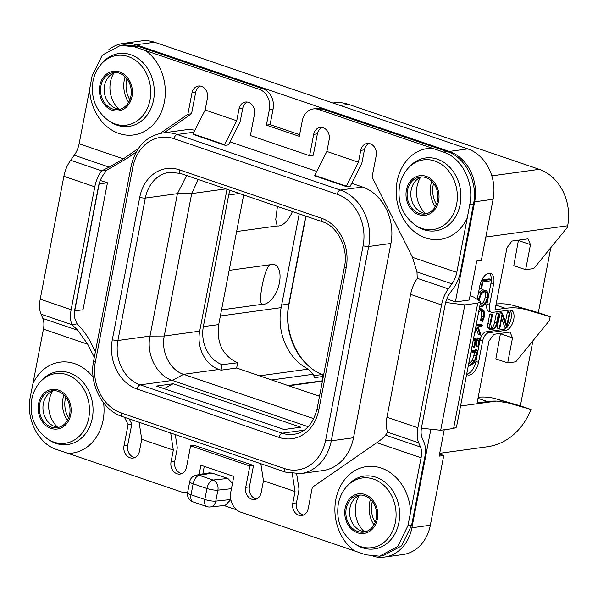<?xml version="1.0" encoding="UTF-8"?>
<svg xmlns="http://www.w3.org/2000/svg" width="598" height="598" viewBox="0 0 598 598"><rect width="100%" height="100%" fill="white"/><g stroke="black" fill="none" stroke-linecap="round" stroke-linejoin="round"><path stroke-width="0.9" d="M74.563 310.863L82.995 309.771L107.461 182.764L100.255 180.469M123.024 43.467L141.464 40.933A40.873 33.6 82.2 0 1 154.576 42.249L136.135 44.775A40.873 33.6 -97.8 0 0 123.024 43.467A40.873 33.6 -97.8 0 0 108.709 49.798M136.135 44.775L449.307 151.436A40.873 33.6 -97.8 0 1 474.663 201.818L455.384 301.938L446.87 298.843M430.724 429.984L411.895 527.78A40.873 33.6 -97.8 0 1 384.559 557.067A40.873 33.6 -97.8 0 1 373.488 556.372M236.771 509.892L223.966 505.527M230.835 499.577L225.199 505.4L210.294 506.969A8.178 6.496 -96 0 0 215.781 501.109L217.896 490.136L231.441 488.708M227.875 478.467L212.103 473.1L199.261 475.335A8.178 6.929 -99.9 0 0 196.353 475.118A8.178 8.178 0 0 0 189.723 481.622A8.178 1.772 -169.1 0 0 193.139 483.804A8.178 4.306 -71.2 0 1 199.261 475.335L213.06 480.037A8.178 6.496 -96 0 1 217.896 490.136A8.178 1.772 10.9 0 1 206.945 488.506L193.139 483.804L191.031 494.77L204.83 499.472L206.945 488.506A8.178 4.306 -71.2 0 1 213.06 480.037L227.875 478.467L232.487 483.251M196.353 475.118L209.278 472.869L212.103 473.1M187.533 493.118L186.21 492.67M351.691 183.317L362.538 187.01A45.777 37.637 82.2 0 1 390.928 243.438L353.508 437.758A45.777 37.637 82.2 0 1 322.89 470.566L300.674 473.616A45.777 37.637 -97.8 0 0 331.292 440.808L368.712 246.488A45.777 37.637 -97.8 0 0 340.314 190.059L177.143 134.49A45.777 37.637 -97.8 0 0 162.469 133.018C146.039 136.187 135.597 147.235 131.126 166.169L93.707 360.497C88.713 383.662 102.355 410.4 122.261 416.529L285.433 472.099L300.674 473.616M229.976 141.861L316.738 171.409M162.469 133.018L184.692 129.968A45.777 37.637 82.2 0 1 194.866 130.252M118.875 109.068A25.669 21.102 82.2 0 1 110.466 81.956A25.669 21.102 82.2 0 1 113.919 72.971M425.477 213.479A25.669 21.102 82.2 0 1 417.06 186.374A25.669 21.102 82.2 0 1 420.514 177.382M364.212 531.607A25.669 21.102 82.2 0 1 355.803 504.503A25.669 21.102 82.2 0 1 359.256 495.51M57.61 427.196A25.669 21.102 82.2 0 1 49.2 400.084A25.669 21.102 82.2 0 1 52.654 391.099M322.18 108.971L318.487 109.479A16.348 13.44 -97.8 0 0 313.247 108.956L316.933 108.447A16.348 13.44 -97.8 0 1 322.18 108.971L447.132 151.556C465.565 157.214 478.206 182.33 473.504 203.948L460.467 271.888A22.888 12.05 108.8 0 1 453.703 287.922L450.062 292.953A16.348 8.604 -71.2 0 0 445.226 304.404L421.568 427.271A16.348 8.604 -71.2 0 0 422.136 437.983L423.975 442.258A22.888 12.05 108.8 0 1 424.774 457.253L411.633 525.208L401.52 545.907L383.228 555.669L379.528 556.177L397.82 546.415L407.911 525.724L410.609 512.165M303.612 515.005A9.605 7.894 82.2 0 1 296.451 502.866L298.731 491.033A6.541 3.438 108.8 0 0 298.843 487.968L296.675 473.915M256.564 498.979A9.605 7.894 82.2 0 1 249.411 486.847L253.522 465.498L194.305 445.331L190.62 445.839L186.509 467.188A9.605 7.894 82.2 0 1 180.08 474.072A9.605 7.894 82.2 0 1 171.043 461.925L173.323 450.085L170.692 433.019M181.889 473.549A9.605 7.894 82.2 0 1 174.736 461.417L177.015 449.576A6.541 3.438 108.8 0 0 177.12 446.512L175.281 434.582M134.849 457.53A9.605 7.894 82.2 0 1 127.688 445.398L131.807 424.042L129.213 418.892M95.403 351.699L91.382 343.715C87.757 336.42 83.152 329.947 77.561 324.288L77.097 323.832L72.074 324.736L41.015 314.159L42.862 318.442L77.822 330.343L87.697 344.224L94.312 357.365M204.284 466.35L202.812 473.99M77.097 323.832L75.4 319.9A16.348 8.604 -71.2 0 1 74.832 309.188L98.498 186.322A16.348 8.604 -71.2 0 1 103.327 174.87L106.668 170.251L127.082 158.35L136.18 152.056M164.002 132.808L191.554 113.755L195.666 92.398L191.98 92.907A9.605 7.894 82.2 0 1 198.401 86.022A9.605 7.894 82.2 0 1 207.439 98.169L205.159 110.01L236.741 120.766L239.021 108.926A9.605 7.894 82.2 0 1 245.449 102.041A9.605 7.894 82.2 0 1 254.486 114.188L250.375 135.544L309.585 155.712L313.277 155.203L317.389 133.847L313.696 134.356A9.605 7.894 82.2 0 1 320.124 127.471A9.605 7.894 82.2 0 1 329.162 139.626L326.882 151.458L314.727 175.364L315.37 176.036L346.952 186.793L346.309 186.113L358.464 162.215L326.882 151.458M200.285 86.037A9.605 7.894 -97.8 0 0 195.666 92.398M205.159 110.01L193.005 133.907L193.655 134.58L225.237 145.336L228.406 144.903A3.267 1.719 108.8 0 0 228.623 144.522L239.335 123.457A6.541 3.438 108.8 0 0 240.433 120.258L242.713 108.417L239.021 108.926M247.325 102.056A9.605 7.894 -97.8 0 0 242.713 108.417M322.001 127.486A9.605 7.894 -97.8 0 0 317.389 133.847M346.952 186.793L350.129 186.352A3.267 1.719 108.8 0 0 350.346 185.971L361.05 164.913A6.541 3.438 108.8 0 0 362.149 161.707L364.429 149.874L360.744 150.375A9.605 7.894 82.2 0 1 367.165 143.498A9.605 7.894 82.2 0 1 376.202 155.644L372.091 176.993L412.508 257.319L416.978 271.941L417.262 278.519A22.888 12.05 -71.2 0 0 410.617 294.38L386.958 417.247A22.888 12.05 -71.2 0 0 387.691 432.1L385.553 435.142L420.514 447.05A16.348 8.604 -71.2 0 1 421.082 457.762L410.609 512.172A45.874 37.719 -97.8 0 0 376.082 466.754A45.874 37.719 -97.8 0 0 335.844 499.472A45.874 37.719 -97.8 0 0 354.562 550.93L240.934 512.232A16.348 13.44 -97.8 0 1 230.791 492.079L233.811 476.412L200.913 465.207L199.097 474.64M369.048 143.513A9.605 7.894 -97.8 0 0 364.429 149.874M138.392 148.483L123.39 158.859L109.255 167.141L74.287 155.233A16.348 8.604 108.8 0 0 79.123 143.782L89.603 89.379A45.874 37.719 -97.8 0 0 124.122 134.789A45.874 37.719 -97.8 0 0 164.36 102.079A45.874 37.719 -97.8 0 0 145.643 50.613L134.184 46.756L120.594 45.381L124.302 44.872L137.906 46.24L262.963 88.81A16.348 13.44 82.2 0 1 273.107 108.963L270.087 124.631L299.613 134.685M74.698 310.915L99.156 183.9L107.461 182.764M189.723 481.622L187.615 492.595A8.178 1.772 -169.1 0 0 191.031 494.77A8.178 4.306 108.8 0 0 193.005 501.879L206.803 506.581A8.178 8.178 0 0 0 210.294 506.969M230.821 499.524L215.781 501.109A8.178 1.772 10.9 0 1 204.83 499.472A8.178 4.306 108.8 0 0 206.803 506.581M444.232 429.783L439.149 456.139L443.761 455.512L430.336 525.246A40.873 33.6 82.2 0 1 403 554.533L384.559 557.067M445.674 302.446L464.825 304.898L477.735 303.126L480.635 301.691L456.476 427.151L453.59 428.497L440.681 430.268L421.403 428.228M455.384 301.938L469.213 300.032L476.726 261.034L481.33 260.399L493.103 199.284L474.663 201.818M470.043 295.726L473.848 297.101L480.635 301.691M154.576 42.249L467.748 148.902A40.873 33.6 82.2 0 1 493.103 199.284M443.761 455.512L439.552 454.076M332.974 103.006L333.796 102.886A45.777 37.637 82.2 0 1 348.477 104.358L539.276 169.339A45.777 37.637 82.2 0 1 567.674 225.767L567.367 227.337L533.752 268.569L525.642 269.683L513.802 265.647L518.451 240.157M532.893 340.845L520.372 405.87L530.972 409.481A71.117 58.469 82.2 0 1 487.363 446.758L439.694 453.306M496.146 303.986A163.486 86.045 -71.2 0 1 514.101 305.608L525.941 309.637L550.167 316.663L549.413 320.58L515.797 361.812L507.687 362.926L495.847 358.89L500.489 333.4M550.167 316.663L538.327 312.627L550.848 247.602M525.941 309.637A163.486 86.045 108.8 0 0 505.415 308.314L495.039 309.734L506.962 247.834L511.851 241.061L527.989 238.841L530.471 244.604L525.642 269.683M530.972 409.481L507.911 402.858L496.512 401.079A163.486 86.045 108.8 0 0 487.452 401.557L477.084 402.985L489 341.077L493.896 334.304L510.034 332.092L512.516 337.848L507.687 362.926M491.526 312.253L488.895 311.356A8.178 4.306 -71.2 0 1 486.914 304.255L489.545 305.152A8.178 4.306 108.8 0 0 491.526 312.253A8.178 4.306 108.8 0 0 492.647 312.35L509.705 310.011A10.629 5.591 -71.2 0 1 511.17 310.138A10.629 5.591 -71.2 0 1 513.435 320.692A10.629 5.591 -71.2 0 1 505.781 330.388L503.15 329.491A10.629 5.591 108.8 0 0 506.342 327.771M489.545 305.152L493.619 283.998A12.259 6.451 -71.2 0 0 490.659 273.338A12.259 6.451 -71.2 0 0 479.79 285.896L477.346 298.589M466.679 374.161A12.259 6.451 108.8 0 0 475.903 361.454L479.977 340.299A8.178 4.306 -71.2 0 1 486.092 331.83L488.723 332.727A8.178 4.306 108.8 0 0 482.608 341.196L478.535 362.351A12.259 6.451 -71.2 0 1 467.666 374.909A12.259 6.451 -71.2 0 1 466.642 374.355M488.723 332.727L505.781 330.388M478.191 397.229A163.486 86.045 -71.2 0 1 496.138 398.851L520.372 405.87M512.516 337.848L500.675 333.819M514.101 305.608L538.327 312.627M530.471 244.604L518.63 240.575M507.328 326.74A10.629 5.591 108.8 0 0 509.75 310.003M486.092 331.83L503.15 329.491M486.914 304.255L490.988 283.101A12.259 6.451 108.8 0 0 489.254 273.159M479.387 288.019L481.203 289.036L481.764 288.528L482.676 281.912L490.936 280.776L491.287 280.215L491.145 279.558L489.171 278.885L489.314 279.55L489.171 278.885L481.846 279.894M479.76 306.236L481.831 306.669L485.546 304.113L487.946 297.976L487.721 292.183L486.114 290.576L482.728 289.798L478.991 292.362L478.355 293.364M480.994 310.355L481.532 311.259L481.719 316.095L480.366 320.236L482.638 321.44L484.335 316.678L484.118 310.93L482.481 309.144L481.3 309.054L478.991 310.227M482.481 309.144L479.349 308.381L481.3 309.054M476.673 329.902L478.333 334.417L480.276 335.082M474.58 333.153L477.795 328.145L480.119 334.76L478.146 334.088L480.291 335.089L480.777 334.387L478.123 326.859L481.995 326.329L482.265 325.103L475.963 325.97M482.422 325.641L482.265 325.103L480.291 324.43L480.448 324.968L480.291 324.43L476.15 325.006M472.57 343.558L472.271 346.668L474.184 347.318M473.07 340.98L475.059 340.703L474.169 346.877L472.188 346.205L472.271 346.668M476.92 340.449L476.113 345.539L478.116 346.616M474.244 347.341L474.169 346.877L474.244 347.341L474.797 346.81L475.724 340.613L479.043 340.157L478.086 346.205L476.113 345.539L476.277 345.988M478.25 346.661L478.086 346.205L478.25 346.661L478.774 346.063L479.745 338.573L477.765 337.9L477.899 338.274L477.765 337.9L473.489 338.789M468.458 364.944L470.663 365.58L474.408 362.358L477.667 351.617L477.503 350.308L475.335 349.576L474.864 350.279L471.179 350.787M496.542 313.008L498.515 313.681L496.632 322.741C495.921 326.456 494.576 328.474 492.588 328.788L491.586 328.721L490.696 323.802L492.401 314.937L491.676 315.101L489.911 324.243L489.844 328.392L491.085 329.819L492.304 329.902L495.705 327.36L497.297 322.875L499.031 313.875L496.811 312.859L497.058 313.203L496.811 312.859L496.325 313.389L494.658 322.068C493.926 325.828 492.58 327.846 490.614 328.115M492.401 314.937L490.166 313.943L490.427 314.264L489.702 314.428L487.938 323.57L487.871 327.719L489.112 329.147L491.085 329.819M499.278 328.758L497.11 327.697L500.294 312.335L502.268 313.008L499.278 328.758L499.816 328.182L502.29 315.355L506.925 327.958L510.057 312.575L507.837 311.58L508.083 311.902L507.351 312.089L505.504 321.657M501.685 318.502L504.742 327.054L506.827 327.928M506.925 327.958L504.951 327.285M481.375 280.888L482.145 281.15L481.203 289.036M481.525 280.552L482.145 281.15M481.644 280.312L482.309 280.813M491.287 280.215L491.145 279.558L482.571 280.626M486.114 290.576L484.701 290.471L480.964 293.035L478.602 299.284M479.185 299.665L481.278 293.902L484.5 291.749L485.718 291.839L487.078 293.17L487.295 298.066L485.255 303.238L482.078 305.376L480.037 304.816M484.604 291.734L485.105 292.497L485.322 297.393L483.281 302.566L480.052 304.711M480.426 320.618L482.638 321.44M480.366 320.236L482.399 321.29M478.706 311.722L481.054 310.347L482.1 310.429L483.505 311.932L483.692 316.768L482.339 320.909M475.724 327.188L477.787 326.904L474.932 331.307M477.331 338.266L479.304 338.939L473.302 339.761M479.873 338.946L479.304 338.939M474.864 350.279L476.838 350.951L470.992 351.751M474.894 349.972L476.838 350.951M477.503 350.308L476.875 350.645M470.761 352.97L476.77 352.147L476.135 356.004L474.349 361.095L470.873 364.287L468.742 363.464M474.663 352.439L472.375 360.422L468.869 363.621M499.031 313.875L498.515 313.681M510.057 312.575L509.324 312.761L506.872 325.476L502.268 313.008M305.728 216.08L288.789 304.068A58.036 47.713 -97.8 0 0 321.993 374.55A1.637 1.346 82.2 0 1 322.927 376.531L322.098 380.844M313.726 375.686L321.993 374.55A1.637 0.837 -67.3 0 1 322.24 374.58A1.637 1.637 0 0 1 323.219 376.396L314.585 377.682L313.12 374.266L308.314 369.13A51.495 42.338 -97.8 0 1 281.142 307.634L220.363 315.976M227.008 189.274L199.68 331.165A31.059 25.535 -97.8 0 0 218.95 369.459L221.051 370.169L222.112 364.683L237.645 362.784L236.636 368.032L319.511 396.257M237.645 362.784C222.755 355.9 216.439 343.177 218.704 324.609L203.365 326.575L228.69 195.098A31.059 25.535 82.2 0 1 229.983 190.284M243.67 194.948L218.704 324.609M292.4 211.543A20.855 10.981 108.8 0 1 278.922 225.939A20.855 10.981 108.8 0 1 277.18 225.954L236.629 231.523M299.202 213.86L281.142 307.634M221.537 309.884L262.088 304.315C257.738 302.558 264.137 269.369 269.698 264.794A20.855 10.981 -71.2 0 1 271.529 264.316A20.855 10.981 -71.2 0 1 279.445 282.69A20.855 10.981 -71.2 0 1 263.83 304.3A20.855 10.981 -71.2 0 1 262.088 304.315M229.154 270.363L269.698 264.794M277.18 225.954L275.745 219.406L277.435 206.445M221.051 370.169L236.636 368.032M198.222 179.467L191.704 193.58L164.271 336.031C160.862 351.818 170.101 370.184 183.541 374.318L313.823 418.69M222.112 364.683A31.059 25.535 82.2 0 1 203.365 326.575M186.613 175.513L177.434 193.647L150.001 336.098C146.054 354.397 156.751 375.641 172.314 380.44L308.239 426.725M292.287 473.668L295.046 491.541L292.766 503.374L296.451 502.866M385.553 435.142C383.938 437.28 381.023 439.792 376.815 442.684L312.335 487.288L308.224 508.636A9.605 7.894 82.2 0 1 301.803 515.521A9.605 7.894 82.2 0 1 292.766 503.374M469.475 206.033L469.781 204.464C474.513 182.839 461.873 157.715 443.41 152.064L432.115 148.177A45.874 37.719 -97.8 0 0 397.109 181.344A45.874 37.719 -97.8 0 0 420.566 235.747A45.874 37.719 -97.8 0 0 467.255 218.001L469.475 206.033M467.255 217.993L456.782 272.396A16.348 8.604 -71.2 0 1 451.946 283.848L448.313 288.879A22.888 12.05 108.8 0 0 441.541 304.913L417.882 427.779A22.888 12.05 108.8 0 0 418.675 442.774L420.514 447.05M360.744 150.375L358.464 162.215M313.696 134.356L309.585 155.712M225.237 145.336L224.586 144.664L236.741 120.766M191.98 92.907L187.869 114.255L191.554 113.755M106.668 170.251L101.451 170.968A22.888 12.05 108.8 0 0 94.805 186.83L71.147 309.697A22.888 12.05 108.8 0 0 71.88 324.55M109.255 167.141L101.451 170.968M160.159 133.421L187.869 114.255M93.198 377.345A45.874 37.719 -97.8 0 0 32.95 383.55L30.259 397.109C25.662 418.712 38.309 443.828 56.623 449.509L68.09 453.366A45.874 37.719 -97.8 0 0 103.095 420.207A45.874 37.719 -97.8 0 0 103.589 402.843M32.95 383.55L43.43 329.147A16.348 8.604 108.8 0 0 42.862 318.442M41.015 314.159A22.888 12.05 -71.2 0 1 40.223 299.164L63.881 176.298A22.888 12.05 -71.2 0 1 70.654 160.264L74.287 155.233M120.594 45.381L102.318 55.143L92.122 75.849L89.595 89.386M124.451 417.269L128.114 424.55L131.807 424.042M77.822 330.343L72.074 324.736M128.114 424.55L124.003 445.899L127.688 445.398M139.11 422.263L141.741 439.328L139.469 451.169A9.605 7.894 82.2 0 1 133.04 458.053A9.605 7.894 82.2 0 1 124.003 445.899M190.62 445.839L249.837 465.999L253.522 465.498M249.837 465.999L245.718 487.355L249.411 486.847M260.833 463.719L263.464 480.785L261.184 492.617A9.605 7.894 82.2 0 1 254.763 499.502A9.605 7.894 82.2 0 1 245.718 487.355M295.046 491.541L263.464 480.785M68.09 453.374L181.717 492.064A16.348 13.44 -97.8 0 0 186.957 492.595A16.348 13.44 -97.8 0 0 187.637 492.475L186.957 492.595M141.741 439.328L173.323 450.085M145.643 50.613L259.278 89.311L262.963 88.81M313.247 108.956A16.348 13.44 -97.8 0 0 302.311 120.669L299.292 136.344L266.394 125.139L269.414 109.464A16.348 13.44 -97.8 0 0 259.278 89.311M318.487 109.479L432.115 148.177M100.905 85.977A18.635 15.324 82.2 0 1 113.373 72.62A18.635 15.324 82.2 0 1 130.91 96.196A18.635 15.324 82.2 0 1 118.441 109.546A18.635 15.324 82.2 0 1 100.905 85.977M120.273 109.157A18.635 15.324 -97.8 0 1 104.598 85.469A18.635 15.324 82.2 0 1 115.235 72.508M266.394 125.139L270.087 124.631M426.867 213.576A18.635 15.324 82.2 0 1 411.192 189.887A18.635 15.324 -97.8 0 1 421.837 176.918M407.507 190.388A18.635 15.324 -97.8 0 0 425.043 213.964A18.635 15.324 -97.8 0 0 437.512 200.607A18.635 15.324 -97.8 0 0 419.975 177.038A18.635 15.324 -97.8 0 0 407.507 190.388M346.309 186.113L314.727 175.364M193.005 133.907L224.586 144.664M354.562 550.93L365.856 554.817L379.528 556.177M376.247 518.735A18.635 15.324 82.2 0 1 363.778 532.093A18.635 15.324 82.2 0 1 346.242 508.517A18.635 15.324 82.2 0 1 358.71 495.159A18.635 15.324 82.2 0 1 376.247 518.735M365.61 531.704A18.635 15.324 82.2 0 1 349.935 508.008A18.635 15.324 -97.8 0 1 360.572 495.047M59.008 427.286A18.635 15.324 -97.8 0 1 43.333 403.598A18.635 15.324 82.2 0 1 53.977 390.629M69.645 414.324A18.635 15.324 -97.8 0 0 52.108 390.748A18.635 15.324 -97.8 0 0 39.647 404.106A18.635 15.324 -97.8 0 0 57.184 427.675A18.635 15.324 -97.8 0 0 69.645 414.324M173.136 383.752L156.429 386.046L284.072 429.514L300.772 427.219L173.136 383.752L164.121 388.663M129.856 99.836A22.888 18.815 82.2 0 1 126.529 80.82A22.888 18.815 82.2 0 1 126.978 78.899M128.63 102.348A25.669 21.102 82.2 0 1 124.294 80.057A25.669 21.102 82.2 0 1 125.117 76.813M68.591 417.957A22.888 18.815 82.2 0 1 65.272 398.948A22.888 18.815 82.2 0 1 65.713 397.027M67.365 420.476A25.669 21.102 82.2 0 1 63.029 398.186A25.669 21.102 82.2 0 1 63.859 394.934M375.193 522.375A22.888 18.815 82.2 0 1 371.866 503.367A22.888 18.815 82.2 0 1 372.315 501.445M373.967 524.887A25.669 21.102 82.2 0 1 369.631 502.604A25.669 21.102 82.2 0 1 370.461 499.352M436.45 204.247A22.888 18.815 82.2 0 1 433.131 185.238A22.888 18.815 82.2 0 1 433.58 183.317M435.224 206.759A25.669 21.102 82.2 0 1 430.896 184.476A25.669 21.102 82.2 0 1 431.719 181.224M430.336 525.246L411.895 527.78M467.748 148.902L449.307 151.436M477.735 303.126L453.59 428.497M440.681 430.268L464.825 304.898M348.477 104.358L340.269 105.487M539.276 169.339L491.818 175.857M485.838 237.002L567.674 225.767M496.512 401.079L460.55 406.012M496.138 398.851L507.911 402.858M477.981 398.328L487.452 401.557M495.936 305.085L505.415 308.314M479.977 340.299L482.608 341.196M478.535 362.351L475.903 361.454M490.988 283.101L493.619 283.998M479.312 288.393L481.091 288.998M481.136 281.441L482.055 281.755M477.413 298.23L478.714 298.671M478.991 292.362L480.964 293.035M482.728 289.798L484.701 290.471M480.097 304.703L482.078 305.376M485.105 292.497L487.078 293.17M485.322 297.393L487.295 298.066M483.281 302.566L485.255 303.238M480.635 319.489L482.608 320.162M481.233 318.001L483.206 318.674M481.719 316.095L483.692 316.768M481.532 311.259L483.505 311.932M475.53 349.636L477.324 350.249M468.899 363.614L470.873 364.287M474.162 355.332L476.135 356.004M472.375 360.422L474.349 361.095M487.871 327.719L489.844 328.392M487.938 323.57L489.911 324.243M489.702 314.428L491.676 315.101M490.898 328.212L492.588 328.788M494.658 322.068L496.632 322.741M496.325 313.389L498.298 314.062M497.304 328.085L499.106 328.706M499.995 312.709L501.969 313.382M507.351 312.089L509.324 312.761M305.974 216.162L289.081 303.926L281.643 305.047M271.664 379.962L313.12 374.266M259.532 375.828L308.314 369.13M322.419 381.15L288.737 385.777M318.345 395.861L319.624 395.682M318.779 410.019A40.051 32.927 82.2 0 1 279.146 437.43L137.166 389.081A40.051 32.927 82.2 0 1 112.319 339.701L139.753 197.25A40.051 32.927 82.2 0 1 179.385 169.839L321.365 218.188A40.051 32.927 82.2 0 1 346.212 267.568L318.779 410.019A4.089 0.89 -169.1 0 1 317.075 408.927C313.083 424.117 305.301 432.593 293.738 434.35A35.97 29.571 82.2 0 1 282.204 433.199L140.224 384.843L172.314 380.44L183.541 374.318L218.95 369.459M239.207 193.423L228.69 195.098M112.319 339.701A4.089 0.89 10.9 0 0 117.911 340.509L150.001 336.098L164.271 336.031L199.68 331.165M225.872 188.886L191.704 193.58L177.434 193.647L145.344 198.058A35.97 29.571 82.2 0 1 169.398 172.284L180.372 173.39L322.352 221.746C337.16 226.022 348.649 247.751 344.5 266.476L317.075 408.927M137.166 389.081A4.089 2.153 -71.2 0 1 140.224 384.843A35.97 29.571 82.2 0 1 117.911 340.509L145.344 198.058A4.089 0.89 10.9 0 1 139.753 197.25M174.085 138.729A41.688 34.273 -97.8 0 0 132.838 167.261L95.418 361.588A41.688 34.273 -97.8 0 0 121.274 412.971L284.446 468.54A41.688 34.273 -97.8 0 0 325.693 440.008L363.113 245.681A41.688 34.273 -97.8 0 0 337.257 194.298L174.085 138.729A4.089 2.153 -71.2 0 1 177.143 134.49L193.879 132.195M132.838 167.261A4.089 0.89 -169.1 0 1 131.126 166.169M95.418 361.588A4.089 0.89 -169.1 0 1 93.707 360.497M121.274 412.971A4.089 2.153 108.8 0 0 122.261 416.529M284.446 468.54A4.089 2.153 108.8 0 0 285.433 472.099M325.693 440.008A4.089 0.89 10.9 0 0 331.292 440.808L353.508 437.758M363.113 245.681A4.089 0.89 10.9 0 0 368.712 246.488L390.928 243.438M337.257 194.298A4.089 2.153 -71.2 0 1 340.314 190.059L362.538 187.01M469.781 204.464L473.504 203.948M407.911 525.724L411.633 525.208M171.043 461.925L174.736 461.417M376.815 442.684L421.082 457.762M43.43 329.147L87.697 344.224M418.675 442.774L387.616 432.197M417.882 427.779L386.958 417.247M441.541 304.913L410.617 294.38M448.313 288.879L417.255 278.302M451.946 283.848L416.978 271.941M456.782 272.396L412.508 257.319M123.39 158.859L79.123 143.782M101.705 170.841L70.654 160.264M94.805 186.83L63.881 176.298M71.147 309.697L40.223 299.164M109.06 121.005L110.742 122.089A36.77 30.229 -97.8 0 0 153.551 100.06A36.77 30.229 -97.8 0 0 138.714 58.925A36.77 30.229 -97.8 0 0 102.572 62.618L101.249 64.121C97.011 68.994 94.26 74.705 92.982 81.246C90.545 98.02 95.904 111.273 109.06 121.005A35.17 28.921 -97.8 0 0 150.016 99.933A35.17 28.921 -97.8 0 0 135.821 60.585A35.17 28.921 -97.8 0 0 101.249 64.121M132.001 96.562A19.996 16.438 -97.8 0 0 119.6 71.917A19.996 16.438 -97.8 0 0 99.814 85.604A19.996 16.438 -97.8 0 0 112.215 110.249A19.996 16.438 -97.8 0 0 132.001 96.562M134.184 46.756L137.906 46.24M269.414 109.464L273.107 108.963M443.41 152.064L447.132 151.556M406.416 190.022A19.996 16.438 -97.8 0 0 418.817 214.667A19.996 16.438 -97.8 0 0 438.603 200.98A19.996 16.438 -97.8 0 0 426.202 176.335A19.996 16.438 -97.8 0 0 406.416 190.022M415.662 225.416A35.17 28.921 -97.8 0 0 456.618 204.344A35.17 28.921 -97.8 0 0 442.415 165.003A35.17 28.921 -97.8 0 0 407.851 168.531C403.613 173.405 400.854 179.116 399.584 185.664C397.147 202.43 402.506 215.684 415.662 225.416L417.337 226.507A36.77 30.229 -97.8 0 0 460.154 204.471A36.77 30.229 -97.8 0 0 445.308 163.344A36.77 30.229 -97.8 0 0 409.174 167.036L407.851 168.531M354.397 543.545L356.079 544.636A36.77 30.229 -97.8 0 0 398.888 522.6A36.77 30.229 -97.8 0 0 384.051 481.472A36.77 30.229 -97.8 0 0 347.909 485.165L346.586 486.66C342.348 491.534 339.597 497.244 338.319 503.785C335.882 520.559 341.241 533.812 354.397 543.545A35.17 28.921 -97.8 0 0 395.353 522.473A35.17 28.921 -97.8 0 0 381.158 483.132A35.17 28.921 -97.8 0 0 346.586 486.66M345.151 508.143A19.996 16.438 -97.8 0 0 357.559 532.796A19.996 16.438 -97.8 0 0 377.338 519.109A19.996 16.438 -97.8 0 0 364.937 494.464A19.996 16.438 -97.8 0 0 345.151 508.143M70.736 414.691A19.996 16.438 -97.8 0 0 58.335 390.046A19.996 16.438 -97.8 0 0 38.556 403.732A19.996 16.438 -97.8 0 0 50.957 428.377A19.996 16.438 -97.8 0 0 70.736 414.691M88.751 418.054A35.17 28.921 -97.8 0 0 74.556 378.713A35.17 28.921 -97.8 0 0 39.984 382.249C35.753 387.123 32.995 392.826 31.724 399.374C29.287 416.148 34.647 429.394 47.803 439.134A35.17 28.921 -97.8 0 0 88.751 418.054M47.803 439.134L49.477 440.218A36.77 30.229 -97.8 0 0 92.294 418.189A36.77 30.229 -97.8 0 0 77.448 377.054A36.77 30.229 -97.8 0 0 41.307 380.747L39.984 382.249M321.365 218.188A4.089 2.153 108.8 0 0 322.352 221.746M346.212 267.568A4.089 0.89 -169.1 0 1 344.5 266.476M279.146 437.43A4.089 2.153 -71.2 0 1 282.204 433.199L304.233 430.171M179.385 169.839A4.089 2.153 108.8 0 0 180.372 173.39M187.615 492.595A8.178 8.178 0 0 0 193.005 501.879M481.136 289.028L479.162 288.356M491.22 279.565L489.246 278.892M480.396 306.572L479.738 306.348M482.347 325.11L480.373 324.437M479.805 338.58L477.832 337.907M478.168 346.653L476.195 345.98M474.214 347.333L472.241 346.661M469.31 365.483L468.413 365.176M477.451 350.256L475.477 349.583M492.304 314.623L490.33 313.95M498.926 313.539L496.953 312.866M506.872 327.958L504.899 327.285M499.173 328.758L497.2 328.085M509.959 312.261L507.986 311.588M289.081 303.926C282.936 332.428 298.836 365.632 322.24 374.58M323.219 376.396L322.367 380.806M322.486 380.791L288.004 385.531"/></g></svg>
